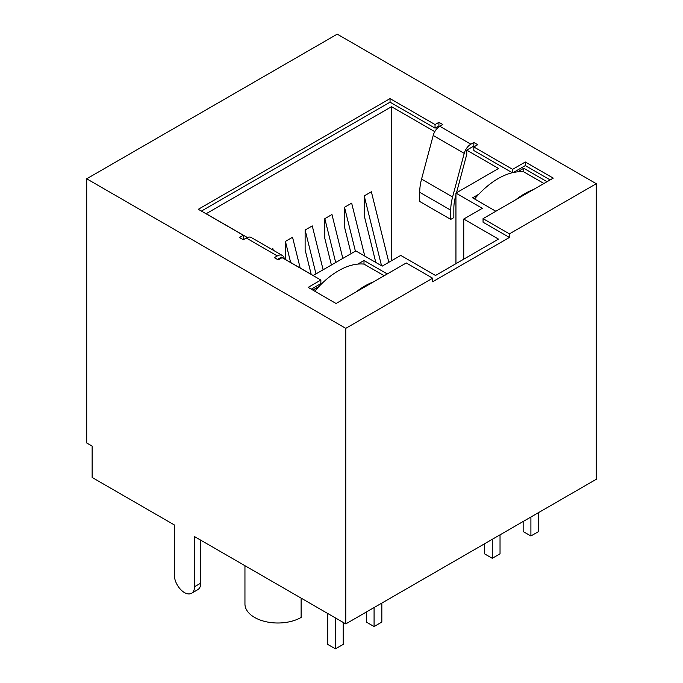 <?xml version="1.0" encoding="UTF-8"?>
<svg xmlns="http://www.w3.org/2000/svg" width="683" height="683" viewBox="0 0 683 683"><rect width="100%" height="100%" fill="white"/><g stroke="black" fill="none" stroke-linecap="round" stroke-linejoin="round"><path stroke-width="1.02" d="M194.518 586.74L194.518 536.582L345.769 623.903L596.293 479.27L596.293 183.718L337.231 34.15L86.707 178.792L86.707 442.994L92.137 446.127L92.137 477.477L174.353 524.945L174.353 575.095A14.258 8.23 -120 0 0 180.577 589.446A14.258 8.23 -120 0 0 191.564 593.271A14.258 8.23 -120 0 0 194.518 586.74L200.725 583.154A14.258 8.23 60 0 1 197.771 589.685L191.564 593.271M301.126 598.137L301.126 617.441A32.904 18.996 180 0 1 265.269 621.556A32.904 18.996 180 0 1 244.949 604.003L244.949 565.703M492.281 539.314L492.281 558.301L484.52 553.828L484.52 543.796M500.033 534.84L500.033 553.828L492.281 558.301M538.665 512.54L538.665 531.528L530.904 536.001L523.152 531.528L523.152 521.496M381.831 603.08L381.831 622.068L374.079 626.55L366.319 622.068L366.319 612.036M343.207 622.426L343.207 644.368L335.447 648.85L327.695 644.368L327.695 613.471M530.904 517.014L530.904 536.001M374.079 607.563L374.079 626.55M335.447 617.953L335.447 648.85M596.293 183.718L509.424 233.868L483.052 218.645L553.247 178.118L525.321 161.999L512.6 169.341L473.823 146.947L477.699 144.711L473.823 142.474L470.843 144.19A9.963 5.754 120 0 0 464.227 153.368L452.59 196.994A43.396 25.049 120 0 0 450.737 210.185L450.737 219.388L419.712 201.476L419.712 192.273A43.396 25.049 120 0 1 421.565 179.083L433.201 135.456A9.963 5.754 120 0 1 439.818 126.278L442.797 124.562L438.921 122.325L435.037 124.562L390.053 98.591L198.318 209.288L243.31 235.259L239.426 237.496L243.31 239.733L246.281 238.017A9.963 5.754 -60 0 1 251.267 237.522L282.292 255.433A9.963 5.754 -60 0 1 283.932 257.457L284.504 258.951M355.963 292.017L373.575 281.848A71.297 41.168 120 0 0 355.963 292.017L336.07 303.5L308.153 287.381L320.865 280.039L282.088 257.645L278.212 259.89L274.335 257.645L277.307 255.929A9.963 5.754 -60 0 1 282.292 255.433M373.575 281.848L406.265 262.972L432.638 278.203L345.769 328.352L86.707 178.792M483.052 218.645L483.052 222.223L509.424 237.453L432.638 281.78L432.638 278.203M547.04 181.704L523.767 168.266L523.767 171.851L543.933 183.488M523.767 171.851A71.297 41.168 120 0 0 517.569 171.851A71.297 41.168 120 0 0 478.783 194.237A71.297 41.168 120 0 0 474.565 198.966M533.355 189.601A71.297 41.168 120 0 0 515.733 199.769M387.261 273.943L363.996 260.513L363.996 264.099L384.162 275.736M363.996 264.099A71.297 41.168 120 0 0 357.79 264.099A71.297 41.168 120 0 0 319.004 286.484A71.297 41.168 120 0 0 314.795 291.214M363.996 260.513L357.79 264.099M319.004 286.484L312.805 290.07M247.34 237.496L206.155 213.719L391.53 106.693L434.772 131.657M243.31 235.259L243.31 238.837L242.533 239.289M439.698 126.355L438.921 125.903L435.037 128.139L390.053 102.168L201.425 211.073M320.865 280.039L320.865 283.616L311.252 289.174M277.435 259.438L281.387 257.158L313.19 275.514L355.809 250.909L382.181 266.131L400.759 255.408L435.506 275.471L498.488 239.11L463.74 219.047L482.318 208.324L455.945 193.093L498.564 168.488L466.762 150.132L473.823 146.051L473.823 142.474M474.6 146.504L473.823 146.051M512.293 172.748L473.823 150.533L473.823 146.947M550.139 179.911L525.321 165.576L513.317 172.509M523.767 168.266L517.569 171.851M478.783 194.237L472.576 197.822L495.849 211.252M438.921 122.325L438.921 125.903M466.762 150.132L466.762 154.324L456.509 192.768M455.945 194.894L455.501 196.542A39.008 22.522 120 0 0 453.845 208.392L453.845 217.595L450.737 219.388M391.53 106.693L391.53 260.735M455.945 193.093L455.945 263.672M390.053 98.591L390.053 102.168M435.037 124.562L435.037 128.139M273.243 250.209L272.859 248.646L271.697 249.321M300.17 267.992L292.555 237.274L285.426 241.389L285.426 259.48M323.127 269.776L312.259 225.902L305.122 230.017L305.122 249.824L311.2 274.37M342.832 258.405L331.964 214.522L324.826 218.645L324.826 238.452L331.4 265.004M364.773 256.082L351.66 203.15L344.522 207.273L344.522 227.072L351.105 253.624M388.832 262.298L371.364 191.778L364.227 195.893L364.227 215.7L375.804 262.451M290.651 262.503L285.426 241.389M315.99 273.9L305.122 230.017M335.695 262.52L324.826 218.645M355.391 251.148L344.522 207.273M381.532 265.755L364.227 195.893M463.74 219.047L463.74 259.173M512.6 169.341L512.6 172.671M525.321 161.999L525.321 165.576M509.424 233.868L509.424 237.453M345.769 623.903L345.769 328.352M200.725 540.168L200.725 583.154M470.843 144.19L439.818 126.278M246.281 238.017L277.307 255.929M450.737 210.185L419.712 192.273M452.59 196.994L421.565 179.083M464.227 153.368L433.201 135.456"/></g></svg>
